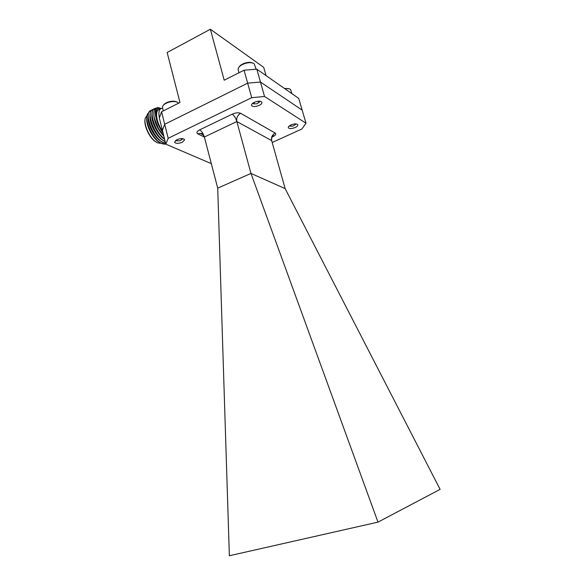 <?xml version="1.0" encoding="UTF-8"?>
<svg xmlns="http://www.w3.org/2000/svg" width="585" height="585" viewBox="0 0 585 585"><rect width="100%" height="100%" fill="white"/><g stroke="black" fill="none" stroke-linecap="round" stroke-linejoin="round"><path stroke-width="0.88" d="M254.234 102.338C258.241 100.781 260.815 100.795 261.948 102.382C262.073 103.399 261.159 104.401 259.199 105.395C255.214 106.945 252.647 106.923 251.506 105.337C251.374 104.335 252.281 103.333 254.234 102.338M290.964 124.956C294.569 123.581 296.851 123.537 297.809 124.802C297.911 125.687 297.012 126.594 295.111 127.508C291.527 128.875 289.246 128.919 288.281 127.647C288.178 126.777 289.078 125.877 290.964 124.956M176.765 139.735C180.809 138.221 183.434 138.243 184.641 139.793L182.381 142.243C178.366 143.742 175.749 143.72 174.527 142.17L176.765 139.735M264.537 96.474L251.711 97.688L247.66 83.165L260.457 82.039L264.537 96.474L306.006 123.23L301.911 128.971L272.179 142.499M168.195 138.287L165.84 144.173L162.396 130.345L164.692 124.283L168.195 138.287L251.711 97.688M211.309 163.632L165.84 144.173M306.006 123.23L302.167 110.126L260.457 82.039L302.167 110.126L298.738 98.426L256.808 69.154L260.457 82.039L247.66 83.165L164.692 124.283L247.66 83.165L244.047 70.207L224.209 80.204L210.359 29.25L167.156 52.496L179.975 102.499L161.57 111.779L164.692 124.283L162.396 130.345L159.325 118.002L161.57 111.779M217.715 188.151L229.364 555.75L377.99 522.127L440.11 489.36L285.151 188.626L271.645 140.605L236.845 121.534L204.362 137.014L197.796 133.877C196.143 132.795 196.772 131.449 199.682 129.855L232.245 114.155C234.197 115.537 235.733 118.002 236.845 121.534L250.972 173.423L217.715 188.151L204.362 137.014C203.287 133.534 201.73 131.15 199.682 129.855M285.151 188.626L250.972 173.423L377.99 522.127M244.047 70.207L256.808 69.154M266.058 75.611L263.703 67.348L210.359 29.25M156.89 142.535L154.228 140.78C148.634 136.246 143.705 124.678 145.08 119.281M146.959 115.706L145.424 117.819C143.318 122.996 148.546 136.034 154.703 141L157.643 142.901L160.868 143.171M160.992 143.23L157.665 141.073L151.025 133.095C147.442 126.492 146.06 120.898 146.864 116.305M148.897 112.276L147.274 114.484C144.846 120.32 151.069 135.574 158.352 141.387L161.811 143.625L164.261 144.173L165.76 143.859M161.087 108.539L158.308 108.474L161.102 108.532M159.932 109.468C154.44 109.088 156.019 122.448 162.63 131.267M162.703 108.32L162.235 108.298C159.178 108.671 158.221 111.867 159.376 117.863M160.151 142.725L164.385 144.115L165.76 143.851M150.462 110.784C147.844 112.269 147.332 116.203 148.926 122.579L152.078 130.382C155.595 136.766 159.42 140.905 163.544 142.784L165.621 143.296M151.486 110.426C142.798 110.879 153.036 139.135 163.785 142.667L165.584 143.149M152.371 109.812C149.826 111.238 149.292 115.04 150.762 121.227L154.235 129.811C157.621 135.852 161.284 139.83 165.233 141.753M153.394 109.454C144.978 109.848 154.455 137.109 165.167 141.497M154.286 108.839C151.807 110.199 151.252 113.885 152.612 119.888L156.378 129.212C158.82 133.577 161.57 136.941 164.626 139.288M155.317 108.481C147.946 108.803 154.389 131.537 164.531 138.916M161.065 108.525L160.407 108.166C155.201 106.58 153.928 110.507 156.605 119.94L156.071 117.249C155.486 113.402 155.895 110.74 157.306 109.271L158.308 108.474M156.129 107.903L154.528 109.607L157.701 107.508L160.407 108.166M156.605 119.94C157.928 124.612 160.063 128.905 163.01 132.795M151.025 133.095L152.685 135.632C154.835 138.711 157.021 140.912 159.23 142.235M163.749 135.793L158.476 128.568L154.491 118.667C153.577 114.733 153.592 111.713 154.528 109.607M148.692 121.673L151.961 130.389L156.67 137.256M150.586 120.539L154.089 129.79L158.718 136.437M152.495 119.406L156.21 129.153L160.773 135.61M154.411 118.309L158.33 128.495L162.747 134.696M148.012 117.227C147.464 124.1 153.884 136.758 160.217 140.766M149.943 116.181C149.358 123.069 155.851 135.866 162.206 139.866M151.873 115.143C151.259 122.038 157.818 134.981 164.202 138.967M153.818 113.98C154.016 121.768 157.358 129.168 163.851 136.188M157.599 108.956C155.844 110.134 155.339 112.898 156.071 117.249M291.988 93.717L290.511 89.49C289.429 88.576 287.527 88.313 284.807 88.701M289.166 88.788L284.368 88.393M294.628 123.925L295.198 124.693L292.866 126.141L290.394 126.126L290.496 125.183M289.304 125.936L290.518 126.206M178.549 103.223L178.249 102.843C176.385 101.344 173.299 101.125 168.977 102.185C165.504 103.252 163.376 104.678 162.586 106.463L162.535 107.625M176.772 101.973C174.908 100.993 172.297 100.934 168.955 101.783C166.228 102.609 164.392 103.728 163.449 105.146M181.116 138.608L181.906 139.559L179.807 140.839L176.831 140.751L177.109 139.581M175.58 140.444L177.014 140.868M182.557 138.959L182.988 138.703M256.098 69.213L254.27 63.897C252.486 62.493 249.583 62.295 245.561 63.312C241.561 64.569 239.104 66.288 238.19 68.482L238.153 69.834M252.603 63.004C250.833 62.171 248.442 62.156 245.437 62.946C242.336 63.889 240.223 65.227 239.097 66.961M257.963 101.234L259.089 102.309L256.661 103.859L253.875 103.786L254.314 102.295M253.875 103.786L252.53 103.487L254.161 103.94M271.893 137.168L272.727 136.788C275.594 135.318 276.412 134.075 275.177 133.051L240.632 113.307C238.475 112.415 235.682 112.7 232.245 114.155M203.214 134.843L200.15 133.365C200.838 133.76 201.986 132.203 204.362 137.014C203.675 134.769 202.271 133.555 200.15 133.365L197.796 133.877M240.632 113.307C237.495 115.201 236.23 117.943 236.845 121.534M275.177 133.051C272.222 134.762 271.045 137.285 271.645 140.605C271.572 134.477 273.473 136.078 273.509 135.596L272.208 136.597L272.727 136.788M154.228 140.78L154.703 141M157.665 141.073L158.352 141.387M159.763 143.376L160.531 143.003M149.087 123.274L148.926 122.579M150.923 121.951L150.762 121.227M152.773 120.649L152.612 119.888M154.645 119.377L154.491 118.667M295.198 124.693L295.981 123.888M290.394 126.126L289.363 125.892M162.506 107.523L163.347 110.887M181.906 139.559L182.864 138.682M176.831 140.751L175.61 140.415M238.117 69.71L238.965 72.767M259.089 102.309L260.186 101.242"/></g></svg>
